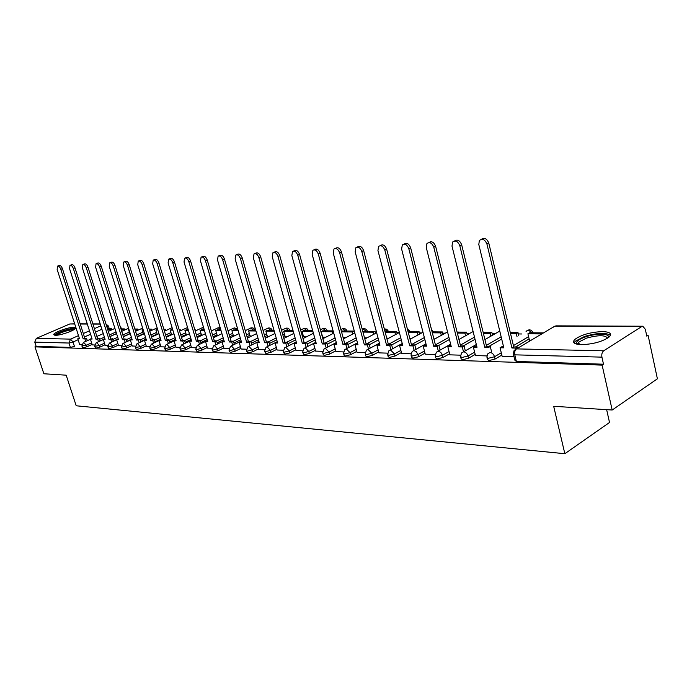 <?xml version="1.0" encoding="UTF-8"?>
<svg xmlns="http://www.w3.org/2000/svg" width="692" height="692" viewBox="0 0 692 692"><rect width="100%" height="100%" fill="white"/><g stroke="black" fill="none" stroke-linecap="round" stroke-linejoin="round"><path stroke-width="1.04" d="M487.082 358.101L487.41 359.433L488.837 360.593L495.083 359.053L494.521 356.752L488.275 358.292L486.848 357.141L487.799 353.811L490.031 352.479C492.194 352.782 493.69 354.209 494.521 356.752L501.276 352.773M460.734 357.323L461.071 358.681L462.42 359.762L468.527 358.257L467.965 355.999L461.858 357.513L460.509 356.441L461.555 352.981L476.33 344.512M435.45 356.579L435.796 357.954L437.067 358.966L443.036 357.487L442.473 355.281L436.505 356.761L435.233 355.757L436.367 352.193L438.261 351.173L440.813 352.41L442.473 355.281L449.047 351.553M411.152 355.861L411.515 357.262L412.717 358.197L418.556 356.752L417.994 354.581L412.155 356.034L410.962 355.1L412.164 351.458L413.902 350.559L416.368 351.77L417.994 354.581L424.481 350.974M387.805 355.178L388.177 356.588L389.311 357.461L395.02 356.043L394.457 353.915L388.748 355.342L387.615 354.468L388.887 350.757L390.487 349.97L394.457 353.915L400.867 350.411M365.333 354.512L365.713 355.939L366.795 356.752L372.374 355.359L371.82 353.275L366.232 354.667L365.16 353.863L366.483 350.1L367.962 349.408L371.82 353.275L378.143 349.867M343.699 353.88L344.088 355.307L345.109 356.069L350.584 354.702L350.022 352.652L344.555 354.027L343.535 353.275L344.91 349.477L346.277 348.863L350.022 352.652L356.268 349.348M322.861 353.257L323.259 354.702L324.219 355.411L329.582 354.07L329.029 352.064L323.666 353.404L322.706 352.704L324.115 348.889L325.387 348.335L329.029 352.064L335.196 348.837M302.759 352.669L304.082 354.78L309.333 353.456L308.788 351.484L303.528 352.808L302.612 352.15L304.065 348.318L305.241 347.834L308.788 351.484L314.877 348.353M283.374 352.098L284.654 354.166L289.81 352.868L289.256 350.93L284.109 352.228L283.236 351.614L284.715 347.782L285.805 347.341L289.256 350.93L295.268 347.877M264.655 351.545L265.901 353.577L270.953 352.297L270.408 350.394L265.356 351.674L264.526 351.103L266.031 347.263L267.043 346.874L270.408 350.394L276.35 347.419M246.577 351.008L247.788 353.007L252.744 351.752L252.199 349.884L247.243 351.138L246.456 350.602L247.978 346.77L248.921 346.415L252.199 349.884L258.064 346.977M229.104 350.498L230.28 352.453L235.142 351.225L234.605 349.382L229.735 350.61L228.991 350.109L230.531 346.294L231.405 345.974L234.605 349.382L240.401 346.545M212.21 349.996L213.352 351.925L218.127 350.706L217.591 348.898L212.807 350.109L212.098 349.642L213.646 345.844L214.468 345.55L217.591 348.898L223.317 346.121M195.853 349.512L196.969 351.406L201.657 350.213L201.121 348.431L196.433 349.624L195.758 349.183L197.315 345.403L198.076 345.135L201.121 348.431L206.778 345.723M180.024 349.045L181.114 350.905L185.715 349.728L185.188 347.981L180.577 349.157L179.929 348.742L181.494 344.979L182.212 344.737L185.188 347.981L190.776 345.325M164.696 348.595L165.751 350.42L170.275 349.27L169.748 347.54L165.215 348.699L164.601 348.31L166.166 344.573L166.841 344.348L169.748 347.54L175.275 344.945M149.835 348.154L150.865 349.953L155.311 348.82L154.792 347.116L150.337 348.258L149.749 347.894L151.314 344.183L151.955 343.976L154.792 347.116L160.25 344.573M135.424 347.73L136.428 349.503L140.805 348.379L140.286 346.701L135.347 347.488L136.912 343.803L137.509 343.613L140.286 346.701L145.683 344.218M121.446 347.315L122.432 349.062L126.74 347.955L126.221 346.303L121.377 347.09L122.942 343.44L123.505 343.258L126.221 346.303L131.558 343.863M107.883 346.917L108.843 348.63L113.081 347.54L112.562 345.922L107.814 346.701L109.379 343.076L109.907 342.921L112.562 345.922L117.839 343.526M94.718 346.528L95.652 348.214L99.821 347.142L99.311 345.542L94.657 346.329L96.214 342.739L96.707 342.583L99.311 345.542L104.527 343.197M81.924 346.147L82.841 347.817L86.941 346.753L86.439 345.178L81.864 345.965L83.421 342.402L86.439 345.178L91.595 342.877M73.966 327.255C68.923 327.039 54.14 332.272 53.742 334.444L55.369 335.3C60.325 335.577 75.29 330.274 75.67 328.129L73.966 327.255M602.438 331.589C590.302 332.169 581.038 334.824 574.663 339.573C572.059 342.627 574.299 344.322 581.384 344.668C593.451 344.183 602.784 341.563 609.401 336.788C612.143 333.587 609.825 331.857 602.438 331.589M612.178 410.019L553.678 406.291L564.836 453.71L76.206 405.78L66.181 375.185L43.873 373.767L34.955 346.865L602.118 365.108L612.178 410.019L657.4 378.809L648.093 335.309L646.613 335.291M521.664 333.977L518.351 333.942M495.195 333.7L492.133 333.665M469.738 333.432L466.944 333.397M445.276 333.172L442.716 333.146M421.739 332.921L419.404 332.904M399.094 332.688L396.948 332.662M376.578 332.454L375.306 332.437M211.761 330.715L211.294 330.715M196.208 330.551L195.421 330.542M181.131 330.395L180.422 330.387M166.504 330.24L165.872 330.231M152.309 330.093L151.747 330.084M138.53 329.946L138.028 329.946M125.14 329.807L124.707 329.799M606.642 409.664L609.522 422.475L564.836 453.71M648.093 335.309L646.795 336.139L645.333 329.297L642.79 326.226L641.778 326.529L603.683 350.801C602.066 352.159 601.478 354.269 601.928 357.141L514.787 354.84L513.274 353.621L514.13 350.429L516.552 348.898L603.683 350.801M602.118 365.108L603.502 364.208L601.928 357.141M34.955 346.865L36.157 346.346L34.764 342.133L36.278 338.371L69.788 323.977L74.675 323.813M92.244 344.893L94.588 344.971M111.654 342.056L110.832 339.461L112.459 338.734L108.999 339.426L86.275 267.769C85.28 265.287 84.13 264.214 82.815 264.552L82.426 268.003L105.097 339.339L103.29 339.305L105.149 345.265L107.753 345.343M118.505 345.619L121.316 345.723M132.224 346L135.295 346.112M146.358 346.398L149.697 346.51M168.381 343.543L167.507 340.672L169.177 339.893L167.101 339.85L165.431 340.628L142.094 264.465C141.021 261.766 139.732 260.642 138.236 261.092L137.743 264.725L161.037 340.533L158.996 340.49L160.899 346.822L164.558 346.926M201.528 335.179L201.969 335.335M175.967 347.22L179.885 347.349M217.193 335.421L217.963 335.577M191.476 347.652L195.715 347.791M233.368 335.663L234.467 335.828M215.809 344.806L214.875 341.684L216.579 340.862L214.304 340.819L212.6 341.632L188.821 261.697C187.67 258.799 186.26 257.632 184.591 258.202L184.02 261.983L207.764 341.528L205.515 341.476L207.444 348.119L212.063 348.249M250.054 335.914L251.516 336.087M224.035 348.56L228.957 348.716M267.302 336.174L269.145 336.355M241.127 349.036L246.43 349.209M285.121 336.442L287.379 336.632M268.133 346.225L267.147 342.791L268.877 341.935L266.359 341.883L264.629 342.739L240.435 258.635C239.19 255.504 237.624 254.301 235.756 255.037L235.124 258.955L259.275 342.627L256.793 342.575L258.756 349.555L264.508 349.711M303.546 336.719L306.253 336.918M277.094 350.031L283.218 350.23M296.029 350.559L302.603 350.775M315.638 351.103L322.697 351.337M335.975 351.674L343.535 351.917M368.49 349.036L367.383 344.927L369.156 343.993L366.146 343.924L364.373 344.867L339.625 252.762C338.137 249.111 336.243 247.866 333.951 249.033L333.25 253.142L357.972 344.728L355.005 344.668L356.994 352.289L365.168 352.522M378.948 352.868L387.632 353.145M401.68 353.5L410.979 353.794M438.33 351.095L437.136 346.415L438.927 345.42L435.536 345.351L433.746 346.346L408.799 248.662C407.086 244.579 404.915 243.342 402.294 244.959L401.628 249.085L426.566 346.19L423.236 346.121L425.234 354.192L435.268 354.468M449.887 354.84L460.543 355.178M475.473 355.55L486.883 355.913M529.415 340.109L530.954 340.343M502.132 356.293L514.009 356.665M529.129 338.907L515.479 346.986M501.83 355.065L495.083 359.053M501.683 339.028L488.898 346.441M475.188 354.399L468.527 358.257M475.032 339.288L463.381 345.922M449.61 353.75L443.036 357.487M449.454 339.495L438.849 345.412M425.044 353.128L418.556 356.752M424.888 339.651L414.828 345.17M401.421 352.531L395.02 356.043M401.265 339.763L391.655 344.953M378.697 351.943L372.374 355.359M378.541 339.841L369.355 344.72M356.821 351.38L350.584 354.702M356.665 339.884L347.877 344.486M335.741 350.844L329.582 354.07M335.585 339.902L327.178 344.253M315.422 350.316L309.333 353.456M315.267 339.902L307.205 344.002M295.813 349.806L289.81 352.868M303.347 336.009L302.413 336.476M295.657 339.876L287.941 343.76M276.887 349.313L270.953 352.297M284.931 335.767L283.305 336.572M276.739 339.833L269.326 343.517M258.609 348.837L252.744 351.752M267.112 335.525L264.846 336.641M258.453 339.781L251.352 343.267M240.937 348.379L235.142 351.225M249.881 335.291L247.018 336.684M240.79 339.703L233.965 343.016M223.845 347.929L218.127 350.706M233.187 335.066L229.77 336.71M223.698 339.625L217.15 342.774M207.315 347.496L201.657 350.213M217.029 334.85L213.084 336.727M207.167 339.538L200.87 342.531M191.303 347.073L185.715 349.728M201.363 334.634L196.935 336.719M191.156 339.435L185.101 342.289M175.803 346.666L170.275 349.27M186.174 334.426L181.287 336.701M175.656 339.331L169.834 342.047M160.769 346.268L155.311 348.82M171.443 334.227L166.132 336.675M160.63 339.218L155.025 341.813M146.202 345.888L140.805 348.379M157.145 334.028L151.436 336.641M146.064 339.106L140.666 341.571M132.068 345.516L126.74 347.955M143.261 333.838L137.18 336.597M131.938 338.985L126.731 341.346M118.358 345.152L113.081 347.54M129.776 333.648L123.349 336.546M125.2 342.41L124.37 339.755L126.005 339.011L122.475 339.711L99.596 266.982C98.593 264.448 97.408 263.367 96.05 263.73L95.626 267.216L118.462 339.625L116.593 339.582L113.211 341.113M105.037 344.798L99.821 347.142M116.541 333.527L109.924 336.485M103.333 339.435L100.081 340.888M92.105 344.452L86.941 346.753M79.666 344.538L81.803 344.616M603.502 364.208L516.379 361.458L514.865 360.221L513.525 354.641M36.157 346.346L70.394 347.419L74.433 346.381L73.006 341.995L68.966 343.033L34.764 342.133M322.429 337.168L325.794 337.22M343.076 337.48L346.035 337.523M364.502 337.808L367.028 337.843M386.742 338.146L388.817 338.18M409.854 338.5L411.437 338.518M433.884 338.864L434.939 338.881M458.891 339.244L459.384 339.253M57.721 266.057L59.14 265.494C60.377 265.2 61.467 266.247 62.427 268.634L60.784 269.283C59.823 266.896 58.734 265.849 57.497 266.143L57.151 269.499L79.511 338.795L77.798 338.76L79.286 338.103M85.721 341.381L84.926 338.907L86.526 338.206L83.196 338.872L60.784 269.283M84.926 338.907L83.196 338.872M79.675 344.555L77.798 338.76M110.244 330.508L109.924 329.47L111.473 328.786L107.468 328.743M111.473 328.786L111.801 329.816M109.924 329.47L107.692 329.453M84.796 338.163L62.427 268.634M86.526 338.206L87.322 340.672M55.55 335.3C56.017 334.002 59.062 332.428 64.693 330.56C70.177 328.934 73.464 328.51 74.528 329.271M73.542 329.902C71.89 329.643 69.027 330.136 64.936 331.364C60.723 332.74 57.99 334.028 56.727 335.239M75.428 328.501C73.456 328.12 69.857 328.717 64.633 330.292C59.244 332.048 55.818 333.682 54.365 335.188M577.18 344.253L576.427 343.18C576.41 341.113 579.463 339.002 585.588 336.866C596.599 333.034 611.036 333.509 608.233 337.748M607.55 338.206C605.388 334.945 598.312 334.928 586.332 338.172L578.746 342.099L577.984 344.4M610.491 335.291C605.837 332.454 597.196 332.835 584.584 336.433L575.164 341.303L574.109 342.938M70.212 265.261L71.631 264.707C72.902 264.387 74.027 265.443 74.996 267.882L73.343 268.539C72.366 266.1 71.25 265.045 69.97 265.356L69.598 268.764L92.123 339.063L90.367 339.028L91.889 338.345M98.498 341.71L97.693 339.184L99.302 338.466L95.911 339.141L73.343 268.539M97.693 339.184L95.911 339.141M92.252 344.91L90.367 339.028M123.193 330.672L122.856 329.608L124.422 328.908L120.936 328.873M124.422 328.908L124.759 329.98M122.856 329.608L121.161 329.591M97.52 338.431L74.996 267.882M99.302 338.466L100.106 340.992M83.083 264.448L84.485 263.894C85.799 263.548 86.95 264.621 87.945 267.103L86.275 267.769M110.832 339.461L108.999 339.426M136.514 330.854L136.168 329.747L137.751 329.037L134.819 329.003M137.751 329.037L138.097 330.145M129.023 329.669L128.53 329.669L128.963 329.47M136.168 329.747L135.044 329.729M129.845 333.864L128.53 329.669M110.625 338.699L87.945 267.103M112.459 338.734L113.28 341.32M103.29 339.305L104.864 338.596M96.335 263.609L97.728 263.055C99.086 262.692 100.271 263.773 101.274 266.308L99.596 266.982M124.37 339.755L122.475 339.711M118.514 345.637L116.593 339.582L118.22 338.855M150.233 331.036L149.879 329.885L151.462 329.167L149.117 329.141M151.462 329.167L151.816 330.318M143.183 329.816L142.007 329.807L143.036 329.34M149.879 329.885L149.342 329.876M143.365 334.158L142.007 329.807M124.11 338.976L101.274 266.308M126.005 339.011L126.835 341.666M109.993 262.752L111.369 262.19C112.779 261.801 113.99 262.899 115.019 265.486L113.332 266.169C112.303 263.583 111.083 262.484 109.682 262.873L109.241 266.411L132.224 339.919L130.304 339.876L131.982 339.132M139.161 342.774L138.314 340.049L139.957 339.296L136.367 340.006L113.332 266.169M138.314 340.049L136.367 340.006M132.233 346.026L130.304 339.876M164.082 329.989L165.587 329.297L163.866 329.28M157.56 329.228L155.89 329.946L157.793 329.963M165.587 329.297L165.95 330.499M157.283 334.47L155.89 329.946M138.011 339.253L115.019 265.486M139.957 339.296L140.805 342.021M124.076 261.861L125.442 261.299C126.887 260.884 128.141 261.991 129.196 264.629L127.492 265.33C126.437 262.683 125.191 261.576 123.738 262L123.271 265.581L146.41 340.222L144.429 340.179L146.168 339.426M153.546 343.154L152.681 340.352L154.342 339.59L150.674 340.308L127.492 265.33M152.681 340.352L150.674 340.308M146.367 346.415L144.429 340.179M179.211 329.868L180.136 329.435L179.081 329.427M172.628 329.366L170.18 330.093L172.853 330.119M180.136 329.435L180.517 330.681M171.616 334.798L170.18 330.093M152.335 339.547L129.196 264.629M154.342 339.59L155.207 342.384M138.608 260.936L139.948 260.391C141.453 259.933 142.734 261.057 143.815 263.756L142.094 264.465M167.507 340.672L165.431 340.628M188.172 329.513L184.911 330.248L188.397 330.283M195.135 329.582L195.525 330.871M186.373 335.092L184.911 330.248M167.101 339.85L143.815 263.756M169.177 339.893L170.05 342.765M160.786 339.72L158.996 340.49M153.598 259.993L154.921 259.448C156.47 258.955 157.802 260.088 158.9 262.856L157.17 263.574C156.072 260.806 154.749 259.673 153.191 260.157L152.672 263.842L176.123 340.853L174.012 340.81L175.872 340.031M183.691 343.95L182.792 340.992L184.479 340.204L182.333 340.161L180.664 340.948L157.17 263.574M182.792 340.992L180.664 340.948M175.976 347.246L174.012 340.81M204.226 329.669L201.718 329.643L200.092 330.404L204.451 330.447M201.571 335.326L200.092 330.404M182.333 340.161L158.9 262.856M184.479 340.204L185.37 343.154M169.082 259.007L170.37 258.471C171.988 257.943 173.355 259.093 174.479 261.922L172.74 262.649C171.616 259.82 170.249 258.67 168.632 259.197L168.095 262.925L191.684 341.182L189.513 341.139L191.433 340.352M199.486 344.365L198.578 341.329L200.265 340.533L198.059 340.49L196.372 341.286L172.74 262.649M198.578 341.329L196.372 341.286M191.485 347.678L189.513 341.139M220.809 329.825L217.392 329.799L215.757 330.568L221.042 330.62M217.236 335.559L215.757 330.568M198.059 340.49L174.479 261.922M200.265 340.533L201.182 343.561M185.084 257.995L186.338 257.467C188.008 256.896 189.418 258.064 190.568 260.953L188.821 261.697M214.875 341.684L212.6 341.632M237.953 329.989L233.559 329.946L231.915 330.733L238.186 330.793M233.412 335.81L231.915 330.733M214.304 340.819L190.568 260.953M216.579 340.862L217.504 343.985M207.505 340.68L205.515 341.476M201.623 256.948L202.834 256.438C204.572 255.815 206.026 256.992 207.211 259.958L205.446 260.711C204.261 257.735 202.808 256.559 201.078 257.182L200.49 261.005L224.364 341.883L222.045 341.831L224.113 341.018M232.668 345.256L231.725 342.038L233.429 341.208L231.076 341.165L229.363 341.986L205.446 260.711M231.725 342.038L229.363 341.986M224.044 348.586L222.045 341.831M255.677 330.162L250.253 330.11L248.601 330.906L255.919 330.984M250.097 336.061L248.601 330.906M231.076 341.165L207.211 259.958M233.429 341.208L234.372 344.426M218.724 255.867L219.892 255.365C221.7 254.691 223.205 255.884 224.416 258.929L222.642 259.69C221.431 256.645 219.918 255.452 218.118 256.127L217.513 260.002L241.525 342.246L239.129 342.194L241.274 341.372M250.097 345.732L249.137 342.41L250.859 341.571L248.419 341.519L246.698 342.358L222.642 259.69M249.137 342.41L246.698 342.358M241.136 349.062L239.129 342.194M274.023 330.335L267.501 330.274L265.84 331.079L274.266 331.165M267.346 336.329L265.84 331.079M248.419 341.519L224.416 258.929M250.859 341.571L251.819 344.884M236.43 254.751L237.546 254.267C239.415 253.532 240.972 254.734 242.226 257.865L240.435 258.635M267.147 342.791L264.629 342.739M293.027 330.517L285.32 330.447L283.651 331.269L293.261 331.364M285.165 336.597L283.651 331.269M266.359 341.883L242.226 257.865M268.877 341.935L269.863 345.36M259.016 341.736L256.793 342.575M254.76 253.583L255.806 253.134C257.761 252.329 259.379 253.54 260.659 256.758L258.869 257.545C257.58 254.319 255.962 253.108 254.016 253.912L253.367 257.874L277.639 343.016L275.07 342.964L277.388 342.108M286.791 346.735L285.787 343.189L287.526 342.315L284.922 342.263L283.184 343.137L258.869 257.545M285.787 343.189L283.184 343.137M277.103 350.065L275.07 342.964M312.715 330.707L303.753 330.62L302.075 331.459L312.94 331.529M313.355 333.336L312.87 331.563M303.589 336.883L302.075 331.459M284.922 342.263L260.659 256.758M287.526 342.315L288.529 345.862M273.764 252.381L274.733 251.957C276.757 251.075 278.435 252.295 279.767 255.616L277.959 256.412C276.627 253.099 274.949 251.871 272.925 252.753L272.259 256.758L296.66 343.422L293.996 343.362L296.401 342.497M306.123 347.272L305.094 343.604L306.85 342.713L304.143 342.661L302.395 343.543L277.959 256.412M305.094 343.604L302.395 343.543M296.038 350.593L293.996 343.362M333.12 330.897L322.818 330.802L321.131 331.65L332.307 331.771L333.233 331.295M332.817 333.622L332.307 331.771M322.662 337.168L321.131 331.65M304.143 342.661L279.767 255.616M306.85 342.713L307.871 346.381M293.46 251.135L294.342 250.746C296.453 249.777 298.2 251.006 299.575 254.431L297.759 255.244C296.384 251.819 294.636 250.59 292.526 251.551L291.842 255.59L316.356 343.846L313.606 343.786L316.097 342.903M326.157 347.834L325.11 344.028L326.866 343.12L324.064 343.068L322.308 343.967L297.759 255.244M325.11 344.028L322.308 343.967M315.647 351.138L313.606 343.786M352.972 333.933L352.436 331.978L354.131 331.096L342.557 330.992L341.459 331.555M354.131 331.096L354.659 333.051M352.436 331.978L341.545 331.866M324.064 343.068L299.575 254.431M326.866 343.12L327.913 346.917M313.9 249.838L314.678 249.492C316.884 248.428 318.701 249.665 320.128 253.194L318.303 254.025C316.875 250.495 315.059 249.25 312.853 250.314L312.161 254.388L336.788 344.279L333.925 344.218L336.52 343.318M346.926 348.413L345.853 344.469L347.618 343.552L344.711 343.492L342.947 344.408L318.303 254.025M345.853 344.469L342.947 344.408M335.983 351.7L333.925 344.218M373.853 334.253L373.299 332.195L375.003 331.295L362.755 331.312M375.003 331.295L375.548 333.362M373.299 332.195L362.963 332.082M344.711 343.492L320.128 253.194M347.618 343.552L348.69 347.488M335.136 248.497L335.784 248.203C338.085 247.027 339.971 248.272 341.459 251.923L339.625 252.762M367.383 344.927L364.373 344.867M395.513 334.599L394.933 332.411L396.646 331.503L384.96 331.39M396.646 331.503L397.217 333.691M394.933 332.411L385.202 332.316M366.146 343.924L341.459 251.923M369.156 343.993L370.255 348.085M357.712 343.751L355.005 344.668M357.193 247.105L357.695 246.871C360.099 245.573 362.072 246.81 363.629 250.59L361.786 251.447C360.229 247.667 358.257 246.421 355.852 247.719L355.16 251.845L379.969 345.196L376.88 345.135L379.7 344.201M390.868 349.685L389.743 345.403L391.525 344.443L388.385 344.382L386.612 345.343L361.786 251.447M389.743 345.403L386.612 345.343M378.957 352.903L376.88 345.135M417.985 334.963L417.388 332.644L419.092 331.719L408.064 331.615M419.092 331.719L419.689 334.037M417.388 332.644L408.306 332.549M388.385 344.382L363.629 250.59M391.525 344.443L392.649 348.716M380.142 245.651L380.47 245.496C382.979 244.051 385.046 245.288 386.672 249.215L384.821 250.089C383.195 246.153 381.128 244.916 378.619 246.361L377.936 250.495L402.813 345.689L399.613 345.619L402.545 344.677M414.136 350.368L412.977 345.905L414.759 344.919L411.506 344.858L409.716 345.836L384.821 250.089M412.977 345.905L409.716 345.836M401.689 353.534L399.613 345.619M441.323 335.352L440.692 332.887L442.413 331.944L432.093 331.84M442.413 331.944L443.036 334.409M440.692 332.887L432.336 332.8M411.506 344.858L386.672 249.215M414.759 344.919L415.918 349.382M404.024 244.138L404.145 244.077C406.775 242.46 408.937 243.696 410.65 247.779L408.799 248.662M437.136 346.415L433.746 346.346M465.569 335.776L464.92 333.137L466.633 332.177L457.101 332.082M466.633 332.177L467.29 334.807M464.92 333.137L457.343 333.06M435.536 345.351L410.65 247.779M438.927 345.42L440.112 350.091M426.298 345.161L423.236 346.121M428.841 242.572C431.592 240.833 433.849 242.07 435.623 246.283L433.763 247.182C431.955 242.927 429.671 241.707 426.929 243.523L426.289 247.632L451.279 346.718L447.811 346.64L449.601 345.637L451.011 345.663M463.493 351.813L462.282 346.952L464.072 345.931L460.543 345.862L458.753 346.874L433.763 247.182M462.282 346.952L458.753 346.874M449.895 354.884L447.811 346.64M490.792 336.217L490.109 333.397L491.83 332.411L483.146 332.333M491.83 332.411L492.514 335.239M490.109 333.397L483.388 333.328M460.543 345.862L435.623 246.283M464.072 345.931L465.301 350.835M454.618 240.937C457.498 239.164 459.843 240.427 461.651 244.726L459.782 245.643C457.853 241.188 455.457 239.994 452.585 242.044L451.997 246.101L477.004 347.263L473.397 347.194L475.188 346.164L476.745 346.19M484.798 347.436L488.474 347.514L490.265 346.467L486.588 346.389L484.798 347.436L459.782 245.643M475.482 355.593L473.397 347.194M517.045 336.684L516.318 333.665L518.04 332.662L510.289 332.592M518.04 332.662L518.766 335.672M516.318 333.665L510.532 333.605M486.588 346.389L461.651 244.726M490.265 346.467L491.519 351.605M481.502 239.242C484.53 237.417 486.96 238.705 488.794 243.1L486.926 244.034C484.867 239.371 482.333 238.204 479.34 240.539L478.803 244.518L503.819 347.834L500.057 347.756L501.856 346.709L503.551 346.744M515.981 348.941L515.774 348.093L517.573 347.029L513.741 346.952L511.942 348.007L486.926 244.034M515.774 348.093L511.942 348.007M502.141 356.337L500.057 347.756M543.479 332.904L529.631 332.774L527.909 333.786L541.758 333.933M529.458 340.317L527.909 333.786M513.741 346.952L488.794 243.1M517.573 347.029L517.832 348.137M641.778 326.529L554.872 326.14L516.552 348.898C514.926 350.161 514.338 352.142 514.787 354.84L516.379 361.458M107.779 328.752L106.931 327.048M101.897 329.262L95.496 332.082M90.583 334.253L84.407 336.969M78.118 339.737L73.006 341.995L70.515 339.123L78.49 335.629M83.299 333.518L89.476 330.811M94.397 328.648L100.807 325.845M100.262 324.107L92.936 324.081M87.313 324.055L80.237 324.02M74.736 323.994L69.788 323.977M36.278 338.371L70.515 339.123L68.966 343.033L70.394 347.419M528.593 336.658L513.412 345.611M501.155 336.822L486.346 345.377M474.626 352.15L467.965 355.999C467.143 353.508 465.69 352.116 463.614 351.813M474.496 337.125L460.362 345.135M448.918 337.367L435.415 344.884M424.352 337.566L411.446 344.625M400.729 337.713L388.385 344.357M378.005 337.826L366.483 343.933M356.129 337.912L345.412 343.5M335.058 337.964L325.093 343.085M314.73 337.99L305.492 342.687M302.828 334.141L301.885 334.608M295.129 337.999L286.557 342.298M284.403 333.925L282.786 334.729M276.212 337.981L268.262 341.926M266.593 333.717L264.327 334.824M257.926 337.955L250.573 341.563M249.362 333.509L246.499 334.902M240.262 337.921L233.438 341.225M232.676 333.319L229.251 334.954M223.179 337.869L216.622 341.009M216.518 333.12L212.565 334.997M206.649 337.8L200.343 340.793M200.853 332.938L196.424 335.014M190.646 337.731L184.582 340.576M185.672 332.757L180.776 335.032M175.145 337.653L169.315 340.36M170.941 332.575L165.622 335.023M160.12 337.566L154.515 340.144M156.643 332.402L150.934 335.014M145.562 337.471L140.156 339.936M142.768 332.238L136.679 334.997M131.428 337.376L126.229 339.729M129.283 332.073L122.856 334.963M117.718 337.272L112.71 339.521M116.048 331.978L109.431 334.928M104.406 337.168L99.579 339.322M120.373 327.065L122.034 328.882M135.096 328.977L134.473 327.913M255.028 330.136L255.063 330.153C254.137 328.138 252.658 327.437 250.582 328.043M267.717 328.181C269.819 327.558 271.325 328.267 272.233 330.318L272.259 330.318M285.424 328.311C287.552 327.679 289.083 328.406 290 330.491L290.026 330.491M308.364 330.655L308.39 330.664C307.438 328.544 305.89 327.809 303.719 328.449M347.038 331.027L347.055 331.036C346.078 328.838 344.478 328.077 342.246 328.743M367.409 331.226L367.417 331.226C366.431 328.994 364.805 328.216 362.53 328.899M187.575 327.532L179.591 331.105M203.742 328.069L201.943 327.878L195.222 331.018M220.739 329.825L218.222 327.766L211.354 330.906M236.889 329.98L234.311 327.887L228.023 330.785M253.557 330.136L250.919 328.008L245.253 330.638M270.78 330.3L268.063 328.138L263.072 330.465M288.573 330.473L285.779 328.267L281.514 330.266M306.963 330.646L304.099 328.406L300.613 330.041M325.993 330.828L323.043 328.553L320.396 329.781M345.689 331.018L342.661 328.7L340.905 329.496M366.085 331.217L362.971 328.856L362.15 329.046M387.226 331.416L384.337 329.037M409.154 331.624L407.597 329.825M532.183 332.8L528.299 330.101L526.058 331.407M108.385 325.949L107.199 326.927L106.369 325.283M552.493 327.55L555.892 325.854L642.79 326.226M83.689 342.28L90.444 339.288M96.88 336.433L103.272 333.596M108.298 331.373L114.933 328.432M96.508 342.609L103.367 339.538M109.959 336.597L116.576 333.639M121.714 331.338L128.582 328.267M109.699 342.938L116.663 339.798M123.418 336.753L130.269 333.665M135.528 331.295L142.647 328.094M123.288 343.275L130.364 340.066M137.284 336.918L144.386 333.691M149.766 331.252L157.153 327.896M137.284 343.63L144.481 340.334M151.574 337.082L158.935 333.708M164.445 331.183L172.109 327.671M151.721 343.993L159.03 340.611M166.305 337.255L173.951 333.717M203.552 327.437L202.341 327.679M166.616 344.365L174.038 340.905M181.503 337.419L189.435 333.717M220.186 327.723L217.919 327.8M181.979 344.754L189.53 341.191M197.194 337.584L205.429 333.7M237.555 328.631L233.991 327.922M197.843 345.152L205.524 341.493M213.387 337.748L221.942 333.674M214.226 345.567L224.052 340.836M230.125 337.912L239.017 333.639M231.163 345.991L241.197 341.113M247.416 338.077L256.663 333.579M248.679 346.433L258.92 341.39M265.313 338.241L274.932 333.509M266.801 346.882L277.258 341.675M283.824 338.405L293.84 333.414M327.377 330.845C326.425 328.691 324.851 327.939 322.654 328.596M285.571 347.349L296.245 341.96M302.992 338.561L313.433 333.293M305.008 347.842L315.924 342.263M322.861 338.717L333.734 333.155M325.162 348.344L336.312 342.566M343.457 338.864L354.797 332.982M388.515 331.425L386.871 329.297L384.285 328.83M346.069 348.872L357.47 342.877M364.822 339.011L376.664 332.774M410.408 331.641L407.38 328.968M367.781 349.408L379.432 343.189M387.01 339.141L399.379 332.532M433.114 331.857L431.557 329.729M390.331 349.979L402.242 343.509M410.053 339.27L422.985 332.255M413.781 350.567L425.961 343.837M434.014 339.391L447.542 331.918M438.183 351.173L450.63 344.175M458.952 339.495L473.12 331.529M484.919 339.59L499.762 331.079M533.212 332.809C531.361 329.453 528.982 328.977 526.076 331.399M109.275 328.761L108.436 326.122L105.954 323.968M100.202 323.917L92.875 323.891M87.253 323.865L80.186 323.839M579.308 344.564L578.746 342.099M577.855 344.028L576.427 343.18"/></g></svg>

